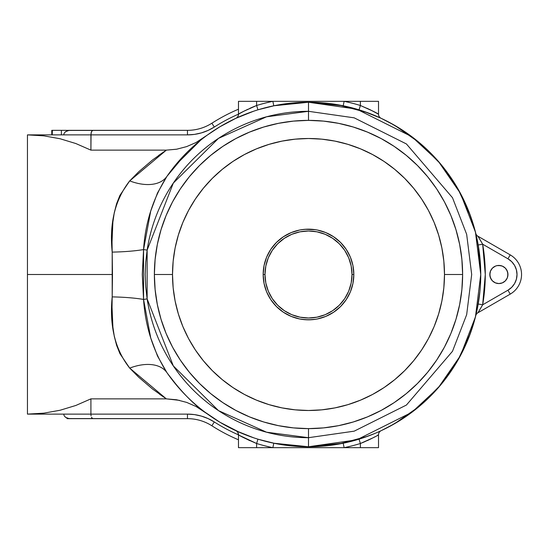 <?xml version="1.0" encoding="UTF-8"?>
<svg xmlns="http://www.w3.org/2000/svg" width="549" height="549" viewBox="0 0 549 549"><rect width="100%" height="100%" fill="white"/><g stroke="black" fill="none" stroke-linecap="round" stroke-linejoin="round"><path stroke-width="0.82" d="M500.654 283.394L498.883 283.565A9.065 9.065 0 0 1 489.818 274.5A9.065 9.065 0 0 1 498.883 265.435L502.356 266.121L505.293 268.09L507.262 271.028L507.949 274.5L507.262 277.972L505.293 280.91L502.356 282.879L498.883 283.565L495.418 282.879L492.474 280.91L490.511 277.972L489.818 274.5L490.511 271.028L492.474 268.09L495.418 266.121L497.12 265.606L500.654 265.606M166.23 215.222L165.53 216.924M308.497 111.31L354.187 117.836L406.411 143.948L452.486 197.702L466.664 234.334L471.687 274.5L466.664 314.666L452.486 351.298L406.411 405.052L354.187 431.164L308.497 437.69L308.497 446.756L356.726 439.866L411.853 412.306L438.28 387.766L460.487 355.56L475.455 316.903L480.752 274.5L475.455 232.097L460.487 193.44L438.28 161.234L411.853 136.694L356.726 109.134L308.497 102.244L308.497 111.31L308.497 102.244A172.256 172.256 0 0 0 166.951 176.332L157.481 193.008L150.694 211.159L143.557 249.569L147.139 250.111A163.19 163.19 0 0 1 308.497 111.31L308.497 120.375L308.497 111.31L354.187 117.836L406.411 143.948L452.486 197.702L466.664 234.334L471.687 274.5L466.664 314.666L452.486 351.298L406.411 405.052L354.187 431.164L308.497 437.69L266.553 432.207L218.481 410.618L173.312 365.909L147.139 298.889L145.718 286.681L145.224 274.473L145.718 262.285L147.139 250.111L173.312 183.092L218.481 138.382L266.553 116.793L308.497 111.31M263.76 421.989L249.521 416.89L263.76 421.989L278.432 425.66L293.392 427.884L308.497 428.625L308.497 437.69L308.497 428.625L323.601 427.884L338.568 425.66L353.24 421.989L367.48 416.89L381.15 410.426L394.127 402.65L381.15 410.426M43.879 135.85L27.45 134.882L27.45 274.5L112.483 274.5L112.037 241.862L112.861 222.18L114.267 212.758L116.594 203.734L119.902 195.417L129.701 180.896L138.725 171.762L152.574 159.937L166.354 150.138L90.914 150.138L75.837 143.536L60.088 138.753L43.879 135.85L60.088 138.753L75.837 143.536L60.088 138.753L43.879 135.85L27.45 134.882L43.879 135.85L27.45 134.882L27.45 414.118L63.711 414.118L64.206 415.854L65.592 417.322L67.671 418.304L70.128 418.654L187.463 418.654A45.334 45.334 0 0 1 211.866 425.777L214.309 421.961L208.085 418.578L201.449 416.115L194.524 414.619L187.463 414.118L90.914 414.118L90.914 398.862L166.354 398.862L152.574 389.063L138.725 377.238L129.701 368.104L119.977 353.741L116.642 345.41L114.309 336.448L112.888 327.06L112.037 307.172L112.483 274.5L27.45 274.5L27.45 414.118L43.879 413.15L60.088 410.247L75.837 405.464L90.914 398.862L166.354 398.862L179.482 400.351M321.584 102.745L308.497 102.244A172.256 172.256 0 0 1 480.752 274.5A172.256 172.256 0 0 1 308.497 446.756L321.577 446.255M334.876 104.276L330.251 103.624M380.69 118.104L363.349 111.214M374.562 115.42L377.307 116.587M339.049 104.976L343.022 105.737M480.752 274.39L478.206 244.978L475.846 233.689M476.038 234.464L475.77 233.373A4.536 4.536 0 0 0 475.77 233.38L476.052 234.526M475.846 315.318L478.206 304.022L482.667 304.798L507.949 290.201L511.709 287.319L514.585 283.565L516.396 279.194L517.014 274.5L516.396 269.806L514.585 265.435L511.709 261.681L507.949 258.799L482.667 244.202L485.289 274.5L482.667 304.798L481.281 307.248M377.328 432.406L380.697 430.896M363.342 437.793L374.562 433.58M330.265 445.376L334.588 444.765M295.417 446.255L308.497 446.756A172.256 172.256 0 0 1 166.951 372.668A172.256 172.256 0 0 0 308.497 446.756L308.497 437.69A163.19 163.19 0 0 1 147.139 298.889L143.557 299.431L150.728 337.951L157.515 356.068L166.951 372.668C180.525 390.915 193.131 404.037 204.777 412.024L219.826 422.181L196.075 406.5L186.653 402.396L196.075 406.5M282.419 444.772L286.743 445.376M236.303 430.896L253.645 437.786M236.303 118.104L239.687 116.587M253.652 111.207L235.857 118.31L219.826 126.819L196.048 142.52L186.626 146.617L196.048 142.52M286.736 103.624L282.406 104.235M186.557 152.835L166.951 176.332A172.256 172.256 0 0 1 308.497 102.244L295.424 102.745M167.603 175.399L170.471 171.439M171.466 170.121L171.947 169.49M187.463 134.882L194.524 134.381L201.449 132.885L208.085 130.422L214.309 127.039A174.973 174.973 0 0 1 238.479 114.144A174.973 174.973 0 0 0 214.309 127.039L211.866 123.223A179.509 179.509 0 0 1 238.479 109.21A179.509 179.509 0 0 0 211.866 123.223A45.334 45.334 0 0 1 187.463 130.346L70.128 130.346L67.671 130.696L65.592 131.678L64.206 133.146L63.711 134.882L27.45 134.882L187.463 134.882L187.463 130.346L68.872 130.436L65.592 131.678L64.206 133.146L63.711 134.882L90.914 134.882L90.914 150.138L91.059 133.146L91.463 131.678L92.788 130.346L91.463 131.678L90.914 134.882L187.463 134.882A49.863 49.863 0 0 0 214.309 127.039L211.866 123.223A45.334 45.334 0 0 1 187.463 130.346L187.463 134.882M179.633 388.802L172.908 380.738M242.432 433.58L235.857 430.691L219.826 422.181L239.687 432.413M219.826 126.819L235.857 118.31A4.536 4.536 0 0 0 238.479 114.199C239.851 113.039 245.89 110.143 256.609 105.497L253.151 106.89L256.609 105.497L256.609 101.339L256.609 105.497A176.785 176.785 0 0 1 272.874 101.339L238.479 101.339L238.479 114.199L238.87 113.972L238.479 114.199L238.479 101.339L344.12 101.339A176.785 176.785 0 0 1 360.384 105.497L360.384 101.339L344.12 101.339L360.384 101.339L360.384 105.497L370.218 109.773L378.515 114.199L378.515 101.339L360.384 101.339L378.515 101.339L378.515 114.199L376.779 113.211M360.384 447.661L360.384 443.503A176.785 176.785 0 0 1 344.12 447.661L378.515 447.661L378.515 434.801L378.515 447.661L344.12 447.661L343.207 443.221L344.12 447.661L272.874 447.661L344.12 447.661A176.785 176.785 0 0 0 360.384 443.503L363.843 442.11L360.384 443.503L360.384 447.661M176.84 149.184L166.354 150.138L90.914 150.138L75.837 143.536M238.3 115.468L237.772 116.635M43.879 413.15L27.45 414.118L43.879 413.15L60.088 410.247L43.879 413.15M159.553 394.237L166.354 398.862L129.701 368.104A45.334 27.025 145.3 0 1 166.951 372.668A45.334 27.025 -34.7 0 0 129.701 368.104C115.139 349.665 109.306 325.934 112.188 296.899A45.334 7.274 -179 0 1 143.557 299.431L147.139 298.889L147.139 250.111L143.557 249.569L142.28 274.479L143.557 299.431C145.313 326.394 153.116 350.804 166.951 372.668M166.951 176.332C153.075 198.313 145.279 222.722 143.557 249.569A45.334 7.274 -1 0 1 112.188 252.101A45.334 7.274 179 0 0 143.557 249.569L143.557 299.431A45.334 7.274 1 0 0 112.188 296.899L112.188 252.101C109.244 223.34 115.084 199.61 129.701 180.896A45.334 27.025 -145.3 0 0 166.951 176.332A45.334 27.025 34.7 0 1 129.701 180.896L166.354 150.138L158.503 155.511M167.617 373.615L178.892 387.965M214.556 418.887L217.589 420.815M217.713 420.891L218.571 421.419M238.788 432.022L241.876 433.346M338.459 444.127L367.507 436.331M376.182 432.9L381.006 430.752M381.04 430.739L394.752 423.602L419.374 406.329L440.614 385.034L457.825 360.37L470.479 333.092M470.514 333.003L475.798 315.531M475.798 233.469L470.479 215.908L457.825 188.63L440.614 163.966L419.374 142.671L394.752 125.398L381.04 118.261M381.006 118.248L376.182 116.1M367.507 112.669L338.459 104.873M241.876 115.654L238.788 116.978M218.571 127.581L217.713 128.109M217.589 128.185L214.556 130.113M178.947 160.974L167.617 175.385M75.837 405.464L60.088 410.247L75.837 405.464L90.914 398.862L90.914 414.118L63.711 414.118L64.206 415.854L65.592 417.322L68.872 418.564L187.463 418.654A45.334 45.334 0 0 1 211.866 425.777A179.509 179.509 0 0 0 238.479 439.79A179.509 179.509 0 0 1 211.866 425.777L214.309 421.961A174.973 174.973 0 0 0 238.479 434.856A174.973 174.973 0 0 1 214.309 421.961A174.973 174.973 0 0 0 214.309 421.961A174.973 174.973 0 0 1 214.302 421.961A49.863 49.863 0 0 0 187.463 414.118L27.45 414.118M237.772 432.365L238.479 434.801L238.479 447.661L272.874 447.661A176.785 176.785 0 0 1 256.609 443.503L256.609 447.661L272.874 447.661L273.786 443.221L308.497 446.756L343.207 443.221M273.786 443.221L272.874 447.661A176.785 176.785 0 0 1 256.609 443.503L256.609 447.661L238.479 447.661L238.479 434.801L239.988 435.666L238.479 434.801A4.536 4.536 0 0 0 235.857 430.691A4.536 4.536 0 0 1 238.479 434.801C239.844 435.954 245.89 438.857 256.609 443.503L240.215 435.789M378.131 435.021L377.218 435.542M375.248 436.64L373.375 437.635M370.218 439.227L371.543 438.569M367.164 440.662L369.443 439.605M372.949 437.855L363.843 442.117M241.745 436.64L249.843 440.669M244.044 437.855L256.452 443.441M238.87 113.972L239.776 113.458M241.745 112.36L240.579 113.005M239.988 113.334L243.626 111.365M244.044 111.145L245.499 110.404M246.782 109.773L247.551 109.395M249.843 108.331L253.158 106.883M375.248 112.36L367.157 108.331M372.949 111.145L360.542 105.559M283.572 444.944L279.393 444.278M333.428 104.056L343.098 105.758M353.24 127.011L367.48 132.11L353.24 127.011L338.568 123.34L323.601 121.116L308.497 120.375L293.392 121.116L278.432 123.34L263.76 127.011L249.521 132.11L235.844 138.574L222.873 146.35L235.844 138.574M222.873 146.35L210.72 155.36L199.513 165.517L189.357 176.723L180.347 188.877L172.571 201.847L166.107 215.517L161.008 229.763L166.107 215.517M161.008 229.763L157.337 244.435L155.12 259.396L154.372 274.5A154.125 154.125 0 0 1 308.497 120.375A154.125 154.125 0 0 1 462.622 274.5A154.125 154.125 0 0 0 308.497 120.375A154.125 154.125 0 0 0 154.372 274.5L155.12 289.604L157.337 304.565L161.008 319.237L166.107 333.483L172.571 347.153L180.347 360.123L172.571 347.153M180.347 360.123L189.357 372.277L199.513 383.483L210.72 393.64L222.873 402.65L235.844 410.426L249.521 416.89M394.127 402.65L406.274 393.64L417.48 383.483L427.637 372.277L436.647 360.123L444.422 347.153L450.887 333.483L455.986 319.237L450.887 333.483M455.986 319.237L459.657 304.565L461.881 289.604L462.622 274.5L444.491 274.5A135.994 135.994 0 0 1 308.497 410.494A135.994 135.994 0 0 1 172.51 274.5L173.161 261.173L175.117 247.97L178.363 235.027L182.858 222.462L188.568 210.397L195.423 198.951L203.377 188.232L212.339 178.343L222.228 169.38L232.948 161.427L244.394 154.564L256.458 148.861L269.024 144.366L281.966 141.12L295.17 139.165L308.497 138.506L321.824 139.165L335.027 141.12L347.977 144.366L360.542 148.861L372.606 154.564L384.053 161.427L394.772 169.38L404.661 178.343L413.623 188.232L421.57 198.951L428.433 210.397L434.135 222.462L438.63 235.027L441.876 247.97L443.832 261.173L444.491 274.5L443.832 287.827L441.876 301.03L438.63 313.973L434.135 326.538L428.433 338.603L421.57 350.049L413.623 360.768L404.661 370.657L394.772 379.62L384.053 387.573L372.606 394.436L360.542 400.139L347.977 404.634L335.027 407.88L321.824 409.835L308.497 410.494L295.17 409.835L281.966 407.88L269.024 404.634L256.458 400.139L244.394 394.436L232.948 387.573L222.228 379.62L212.339 370.657L203.377 360.768L195.423 350.049L188.568 338.603L182.858 326.538L178.363 313.973L175.117 301.03L173.161 287.827L172.51 274.5L154.372 274.5L172.51 274.5A135.994 135.994 0 0 1 308.497 138.506A135.994 135.994 0 0 1 444.491 274.5L462.622 274.5L461.881 259.396L459.657 244.435L455.986 229.763L450.887 215.517L444.422 201.847L436.647 188.877L444.422 201.847M436.647 188.877L427.637 176.723L417.48 165.517L406.274 155.36L394.127 146.35L381.15 138.574L367.48 132.11M186.653 402.396L176.641 399.782L166.354 398.862M158.867 155.25L166.354 150.138L176.627 149.218L186.626 146.617M174.719 165.983L200.577 140.242M91.059 415.854L90.914 414.118L91.059 415.854M92.074 418.304L91.463 417.322L92.788 418.654L92.074 418.304M187.463 418.654L187.463 414.118L187.463 418.654M283.579 444.944L273.896 443.242M378.515 434.801A4.536 4.536 0 0 1 381.136 430.691A4.536 4.536 0 0 0 378.515 434.801C377.149 435.961 371.103 438.857 360.384 443.503L373.1 437.779M360.384 443.503L359.053 439.173L360.384 443.503M256.609 443.503L257.941 439.173L256.609 443.503M238.479 114.199A4.536 4.536 0 0 1 235.857 118.31A4.536 4.536 0 0 0 235.94 118.275M243.893 111.221L256.609 105.497L257.941 109.827L256.609 105.497A176.785 176.785 0 0 1 272.874 101.339L273.786 105.779L272.874 101.339L344.12 101.339L343.207 105.779L308.497 102.244L273.786 105.779M343.207 105.779L344.12 101.339A176.785 176.785 0 0 1 360.384 105.497L359.053 109.827L360.384 105.497C371.11 110.143 377.149 113.046 378.515 114.199A4.536 4.536 0 0 0 381.136 118.31L374.631 115.448L381.136 118.31A4.536 4.536 0 0 1 378.515 114.199M236.152 118.172L242.425 115.42M514.585 283.565L516.396 279.194M516.396 269.806L514.585 265.435M506.425 269.463L507.777 272.729L507.777 276.271M497.12 265.606L498.883 265.435A9.065 9.065 0 0 1 507.949 274.5A9.065 9.065 0 0 1 498.883 283.565L497.12 283.394M491.348 279.537L489.996 276.271L489.996 272.729M477.904 236.214A4.536 4.536 0 0 1 475.77 233.373A4.536 4.536 0 0 0 477.904 236.214L510.22 254.873L507.949 258.799L510.22 254.873L477.904 236.214L482.667 244.202L507.949 258.799A18.131 18.131 0 0 1 507.949 290.201L510.22 294.127A22.667 22.667 0 0 0 510.22 254.873A22.667 22.667 0 0 1 510.22 294.127L507.949 290.201L482.667 304.798L478.206 304.022M480.972 241.237L482.667 244.202A176.785 176.785 0 0 1 482.667 304.798L477.904 312.786L510.22 294.127L477.904 312.786A4.536 4.536 0 0 0 475.77 315.627A4.536 4.536 0 0 1 477.904 312.786L478.021 312.601M478.206 244.978L482.667 244.202L478.206 244.978L477.843 242.981M477.205 239.735L477.033 238.904M476.594 236.873L476.491 236.413M389.701 426.415L404.194 417.727L417.775 407.653L430.299 396.303L441.65 383.778L451.724 370.198L460.412 355.697L467.638 340.421L473.334 324.5L475.777 315.593A4.536 4.536 0 0 0 475.77 315.627L476.01 314.632M479.853 309.643L480.313 308.881M481.226 307.33L478.646 311.612M475.77 233.373L473.334 224.5L467.638 208.579L460.412 193.303L451.724 178.802L441.65 165.222L430.299 152.697L417.775 141.347L404.194 131.273L389.701 122.585M77.985 418.654L67.012 418.654L67.012 418.077L67.012 418.654L77.985 418.654M51.764 130.346L51.764 134.882L51.764 130.346L61.399 130.346L61.399 134.882L61.399 130.346L70.601 130.346M52.375 130.346L52.237 134.882L52.237 130.346L70.039 130.346M257.941 439.173A172.256 172.256 0 0 1 249.541 436.352M249.541 112.648A172.256 172.256 0 0 1 250.344 112.36M252.808 111.495A172.256 172.256 0 0 1 257.941 109.827M342.102 443.448L358.504 439.337M381.109 430.704L389.509 426.518M477.445 308.106L479.922 291.382M479.922 257.618L477.445 240.894M389.55 122.502L381.109 118.296M358.504 109.663L342.102 105.552M274.891 105.552L258.497 109.663M231.884 120.224L227.327 122.571M227.265 122.605L223.271 124.808M216.526 128.85L212.895 131.211M212.703 131.341L208.421 134.299M178.96 160.96L175.344 165.222M175.344 383.778L178.926 387.999M208.421 414.701L212.703 417.659M212.895 417.789L216.526 420.15M223.271 424.192L227.265 426.395M227.327 426.429L231.884 428.776M258.497 439.337L274.891 443.448M335.158 444.676L341.656 443.537M438.459 387.56L442.693 382.495M469.299 336.269L471.536 330.086M471.536 218.914L469.292 212.717M442.693 166.505L438.459 161.44M341.656 105.463L335.158 104.324M283.572 104.056L279.393 104.722M306.136 319.765L299.61 318.948M301.511 319.292L308.497 319.834L315.497 319.285M313.527 319.552L315.853 319.23M316.059 319.195L317.391 318.948M316.876 229.949L313.527 229.448M310.103 229.201L311.969 229.304M304.819 229.317L300.145 229.949M306.836 229.201L301.511 229.708M299.651 230.038L291.148 232.618L283.311 236.811L276.442 242.445L270.808 249.315L266.615 257.152L264.042 265.654L263.17 274.5A45.334 45.334 0 0 1 308.497 229.166A45.334 45.334 0 0 1 353.831 274.5A45.334 45.334 0 0 0 308.497 229.166A45.334 45.334 0 0 0 263.17 274.5L264.982 274.5A43.515 43.515 0 0 1 308.497 230.985A43.515 43.515 0 0 1 352.012 274.5L353.831 274.5L352.012 274.5L351.182 282.989L348.704 291.155L344.683 298.677L339.268 305.271L332.673 310.686L325.152 314.707L316.986 317.178L308.497 318.015L300.008 317.178L291.842 314.707L284.32 310.686L277.725 305.271L272.318 298.677L268.296 291.155L265.819 282.989L264.982 274.5L265.819 266.011L268.296 257.845L272.318 250.323L277.725 243.729L284.32 238.314L291.842 234.293L300.008 231.822L308.497 230.985L316.986 231.822L325.152 234.293L332.673 238.314L339.268 243.729L344.683 250.323L348.704 257.845L351.182 266.011L352.012 274.5A43.515 43.515 0 0 1 308.497 318.015A43.515 43.515 0 0 1 264.982 274.5L263.17 274.5A45.334 45.334 0 0 0 308.497 319.834A45.334 45.334 0 0 0 353.831 274.5A45.334 45.334 0 0 1 308.497 319.834A45.334 45.334 0 0 1 263.17 274.5L264.042 283.346L266.615 291.848L270.808 299.685L276.442 306.555L283.311 312.189L291.148 316.382L299.651 318.962M161.008 319.237L166.107 333.483L161.008 319.237M222.873 402.65L235.844 410.426L222.873 402.65M353.24 421.989L367.48 416.89L353.24 421.989M436.647 360.123L444.422 347.153L436.647 360.123M455.986 229.763L450.887 215.517L455.986 229.763M394.127 146.35L381.15 138.574L394.127 146.35M263.76 127.011L249.521 132.11L263.76 127.011M180.347 188.877L172.571 201.847L180.347 188.877M299.431 318.914L305.024 319.696L311.969 319.696M300.557 319.127L301.216 319.243M315.771 319.243L316.437 319.127M317.343 318.962L325.845 316.382L333.682 312.189L340.552 306.555L346.186 299.685L350.379 291.848L352.959 283.346L353.831 274.5L352.959 265.654L350.379 257.152L346.186 249.315L340.552 242.445L333.682 236.811L325.845 232.618L317.343 230.038M316.437 229.873L315.771 229.757M315.497 229.715L305.024 229.304M301.223 229.757L300.557 229.873M154.372 274.5A154.125 154.125 0 0 0 308.497 428.625A154.125 154.125 0 0 0 462.622 274.5A154.125 154.125 0 0 1 308.497 428.625A154.125 154.125 0 0 1 154.372 274.5M314.906 319.374L316.032 319.202M300.125 319.051L303.46 319.552M307.852 120.375L308.497 120.375M309.931 428.618L308.497 428.625L309.931 428.618M334.657 426.388L335.274 426.278L334.657 426.388M337.944 123.216L339.447 123.518L337.944 123.216M335.405 122.743L336.633 122.969L335.405 122.743M353.57 127.114L353.206 127.004L353.57 127.114M352.492 126.792L353.206 127.004L352.492 126.792M324.13 121.171L323.176 121.075L324.13 121.171M321.144 120.897L322.702 121.034L321.144 120.897M325.461 121.315L323.375 121.096L325.461 121.315M323.471 121.109L325.584 121.329L323.471 121.109M459.781 303.947L459.479 305.45L459.781 303.947M460.254 301.408L460.028 302.636L460.254 301.408M455.883 319.573L455.993 319.209L455.883 319.573M456.205 318.495L455.993 319.209L456.205 318.495M461.826 290.133L461.922 289.179L461.826 290.133M462.1 287.148L461.963 288.705L462.1 287.148M461.682 291.464L461.901 289.378L461.682 291.464M461.894 289.474L461.668 291.588L461.894 289.474M462.622 274.548L462.615 273.1L462.622 274.548M460.385 248.34L460.275 247.723L460.385 248.34M282.337 122.612L281.719 122.722L282.337 122.612M156.609 300.66L156.719 301.277L156.609 300.66M154.372 274.452L154.379 275.9L154.372 274.452M155.168 258.867L155.072 259.821L155.168 258.867M154.893 261.852L155.031 260.295L154.893 261.852M155.312 257.536L155.093 259.622L155.312 257.536M155.106 259.526L155.326 257.412L155.106 259.526M157.213 245.053L157.515 243.55L157.213 245.053M156.74 247.592L156.966 246.364L156.74 247.592M161.111 229.427L161.001 229.791L161.111 229.427M160.788 230.505L161.001 229.791L160.788 230.505M292.864 427.829L293.825 427.925L292.864 427.829M295.849 428.103L294.291 427.966L295.849 428.103M291.54 427.685L293.619 427.904L291.54 427.685M293.523 427.891L291.409 427.671L293.523 427.891M279.05 425.784L277.547 425.482L279.05 425.784M281.596 426.257L280.361 426.031L281.596 426.257M263.431 421.886L263.788 421.996L263.431 421.886M264.501 422.208L263.788 421.996L264.501 422.208M459.691 304.414L459.424 305.724L459.691 304.414M338.41 123.305L339.721 123.573L338.41 123.305M157.309 244.586L157.57 243.276L157.309 244.586M278.583 425.695L277.272 425.427L278.583 425.695M481.988 306.013L479.929 309.526L481.988 306.013M481.301 241.793L478.646 237.388L481.301 241.793"/></g></svg>

